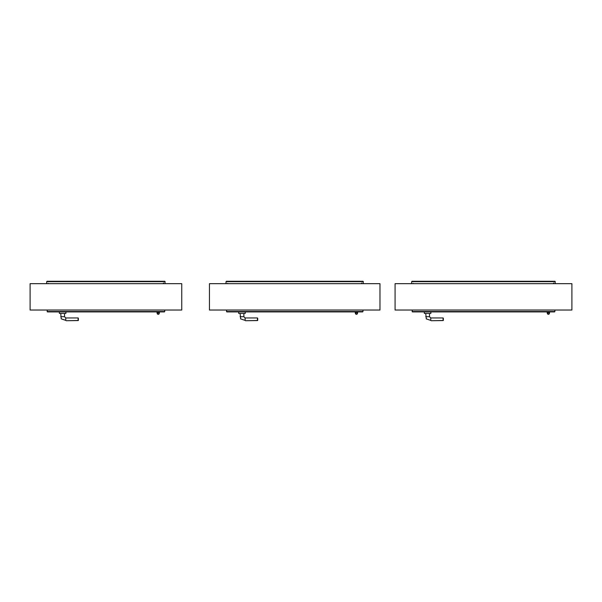<?xml version="1.0" encoding="UTF-8"?>
<svg xmlns="http://www.w3.org/2000/svg" width="602" height="602" viewBox="0 0 602 602"><rect width="100%" height="100%" fill="white"/><g stroke="black" fill="none" stroke-linecap="round" stroke-linejoin="round"><path stroke-width="0.9" d="M181.751 310.03L181.751 283.67L30.1 283.67L30.1 310.03L181.751 310.03M379.975 310.03L379.975 283.67L209.443 283.67L209.443 310.03L379.975 310.03M571.9 310.03L571.9 283.67L395.078 283.67L395.078 310.03L571.9 310.03M157.16 313.394L156.994 312.287L157.16 313.394A1.069 1.069 0 0 0 158.589 314.236A1.069 1.069 0 0 0 159.124 312.671A1.069 1.069 0 0 0 157.415 312.536M159.477 312.092L159.477 312.092A0.444 0.444 0 0 1 159.47 312.16L159.274 313.401L159.47 312.16M159.101 312.039L159.033 312.536M158.913 313.236A0.692 0.692 0 0 1 157.874 313.838A0.692 0.692 0 0 1 157.874 312.634A0.692 0.692 0 0 1 158.913 313.236M157.363 312.227A2.513 2.513 0 0 1 157.34 311.911A2.513 2.513 0 0 0 157.363 312.227L157.536 313.341A0.692 0.692 0 0 0 158.461 313.883A0.692 0.692 0 0 0 158.808 312.867A0.692 0.692 0 0 0 157.739 312.731L157.483 312.461M156.964 311.911A2.897 2.897 0 0 0 156.994 312.287M65.904 311.911L65.904 313.424L59.365 313.424L59.365 311.911M65.776 320.392L61.231 318.857L65.776 320.392L65.776 317.954L78.109 317.954L78.365 320.475L78.365 318.21M64.452 319.88L62.442 319.226M62.134 319.135L61.231 318.857L60.742 313.424M78.365 320.475L66.16 320.723L78.109 320.573L78.109 317.954M47.091 310.03L47.475 311.911L47.091 311.527L47.475 311.911L164.376 311.911L164.76 311.527L164.376 311.911M164.76 311.527L164.76 310.03L164.76 311.527L47.091 311.527M159.477 312.039L158.973 311.911M46.678 283.67L46.678 281.668L46.678 283.67L165.181 283.67L164.782 281.277L165.181 283.67M46.678 281.668L47.069 281.277L46.678 281.668L165.181 281.668M47.069 281.277L164.782 281.277M355.383 313.394L355.21 312.287L355.383 313.394A1.069 1.069 0 0 0 356.813 314.236A1.069 1.069 0 0 0 357.347 312.671A1.069 1.069 0 0 0 355.632 312.536M355.556 311.911A2.513 2.513 0 0 0 355.586 312.227A2.513 2.513 0 0 1 355.556 311.911A2.513 2.513 0 0 0 355.586 312.227L355.752 313.341A0.692 0.692 0 0 0 356.677 313.883A0.692 0.692 0 0 0 357.024 312.867A0.692 0.692 0 0 0 355.963 312.731L355.699 312.461M357.693 312.092L357.693 312.092A0.444 0.444 0 0 1 357.693 312.16L357.498 313.401L357.693 312.16M357.317 312.039L357.249 312.536M357.129 313.236A0.692 0.692 0 0 1 356.091 313.838A0.692 0.692 0 0 1 356.091 312.634A0.692 0.692 0 0 1 357.129 313.236M355.18 311.911A2.897 2.897 0 0 0 355.21 312.287M245.247 311.911L245.247 313.424L238.701 313.424L238.701 311.911M245.119 320.392L240.574 318.857L245.119 320.392L245.119 317.954L257.453 317.954L257.709 320.475L257.709 318.21M240.717 318.985L240.085 313.424M257.709 320.475L245.496 320.723L257.453 320.573L257.453 317.954M226.435 310.03L226.819 311.911L226.435 311.527L226.819 311.911L362.592 311.911L362.983 311.527L362.592 311.911M362.983 311.527L362.983 310.03L362.983 311.527L226.435 311.527M357.693 312.039L357.197 311.911M226.013 283.67L226.013 281.668L226.013 283.67L363.397 283.67L362.998 281.277L363.397 283.67M226.013 281.668L226.412 281.277L226.013 281.668L363.397 281.668M226.412 281.277L362.998 281.277M547.308 313.394L547.143 312.287L547.308 313.394A1.069 1.069 0 0 0 548.738 314.236A1.069 1.069 0 0 0 549.272 312.671A1.069 1.069 0 0 0 547.557 312.536M547.489 311.911A2.513 2.513 0 0 0 547.511 312.227A2.513 2.513 0 0 1 547.489 311.911A2.513 2.513 0 0 0 547.511 312.227L547.685 313.341A0.692 0.692 0 0 0 548.603 313.883A0.692 0.692 0 0 0 548.956 312.867A0.692 0.692 0 0 0 547.888 312.731L547.624 312.461M549.626 312.092L549.626 312.092A0.444 0.444 0 0 1 549.618 312.16L549.423 313.401L549.618 312.16M549.25 312.039L549.174 312.536M549.054 313.236A0.692 0.692 0 0 1 548.016 313.838A0.692 0.692 0 0 1 548.016 312.634A0.692 0.692 0 0 1 549.054 313.236M547.105 311.911A2.897 2.897 0 0 0 547.143 312.287M430.881 311.911L430.881 313.424L424.335 313.424L424.335 311.911M430.754 320.392L426.208 318.857L430.754 320.392L430.754 317.954L443.087 317.954L443.343 320.475L443.343 318.21M426.351 318.985L425.719 313.424M443.343 320.475L431.13 320.723L443.087 320.573L443.087 317.954M412.069 310.03L412.453 311.911L412.069 311.527L412.453 311.911L554.525 311.911L554.909 311.527L554.525 311.911M554.909 311.527L554.909 310.03L554.909 311.527L412.069 311.527M549.626 312.039L549.122 311.911M411.648 283.67L411.648 281.668L411.648 283.67L555.322 283.67L554.931 281.277L555.322 283.67M411.648 281.668L412.046 281.277L411.648 281.668L555.322 281.668M412.046 281.277L554.931 281.277M65.776 317.954L64.519 316.697L60.742 316.697M245.119 317.954L243.863 316.697L240.085 316.697M430.754 317.954L429.497 316.697L425.719 316.697M64.519 316.697L64.519 313.424M163.022 283.685L163.586 283M48.83 283.685L48.213 283.392M243.863 316.697L243.863 313.424M361.245 283.685L361.802 283M228.173 283.685L227.556 283.392M429.497 316.697L429.497 313.424M553.17 283.685L553.727 283M413.807 283.685L413.19 283.392"/></g></svg>
